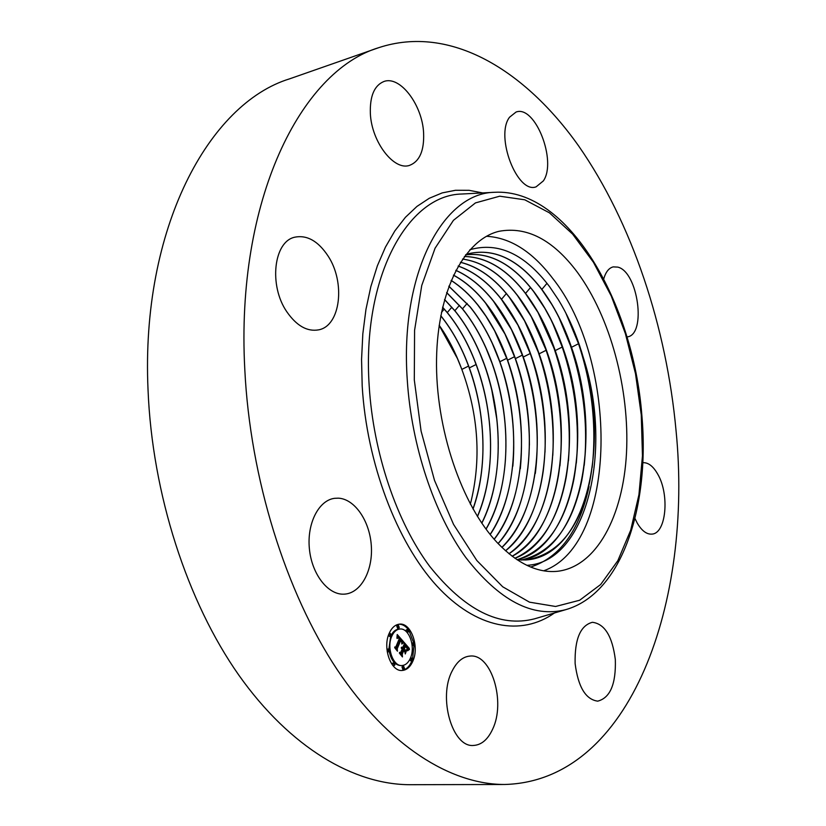 <?xml version="1.0" encoding="UTF-8"?>
<svg xmlns="http://www.w3.org/2000/svg" width="826" height="826" viewBox="0 0 826 826"><rect width="100%" height="100%" fill="white"/><g stroke="black" fill="none" stroke-linecap="round" stroke-linejoin="round"><path stroke-width="1.24" d="M543.684 570.797C618.261 544.344 619.056 360.838 552.264 277.825C532.192 251.496 510.261 237.651 486.493 236.277M526.854 565.325C586.842 562.403 612.386 451.285 584.612 361.705L579.604 345.64C573.884 328.851 566.812 313.56 558.407 299.766L549.558 286.663C524.789 253.974 498.223 241.657 469.87 249.731M470.355 504.19C481.506 460.268 478.667 415.333 461.837 369.408L461.517 368.582C455.363 352 447.919 337.576 439.184 325.289M439.164 325.423L457.408 358.484L461.517 368.582M577.343 272.229C553.038 239.798 526.926 226.159 499.028 231.301C464.759 239.406 437.625 289.957 436.541 359.103C435.354 428.157 461.497 505.068 497.541 542.971C517.623 563.673 537.499 573.13 557.158 571.324C596.475 567.101 623.227 516.095 626.5 452.885C629.722 389.48 610.466 317.277 577.343 272.229M423.604 132.965C424.296 150.611 419.639 161.4 409.644 165.334C394.126 171.127 371.514 142.031 370.347 113.42C369.821 96.126 374.312 85.501 383.822 81.537C400.032 75.238 422.396 104.954 423.604 132.965M642.607 462.715C648.111 462.261 653.17 466.101 657.775 474.238C669.772 494.609 666.19 533.648 651.869 534.112C646.655 534.474 641.792 530.808 637.259 523.126L634.957 518.47M575.123 663.598C574.586 639.21 580.358 625.447 592.418 622.298C604.694 623.826 612.334 636.247 615.329 659.551C616.072 684.031 610.197 697.898 597.704 701.15C585.655 699.477 578.128 686.964 575.123 663.598M328.046 255.977C345.702 282.544 340.529 326.043 318.547 329.873C307.21 331.835 296.679 325.857 286.932 311.939C268.564 285.641 273.664 241.326 294.892 237.176C307.107 234.811 318.165 241.078 328.046 255.977M543.363 180.904L536.126 186.831C517.386 194.234 494.867 136.238 509.549 117.22L516.043 112.047C535.155 104.737 557.137 161.173 543.363 180.904M452.245 670.815C456.964 661.585 462.89 656.67 470.004 656.071C491.377 653.397 506.07 701.945 492.533 729.399C487.743 739.611 481.424 744.959 473.577 745.444C452.4 747.809 437.811 697.412 452.245 670.815M603.744 278.858C605.747 271.95 608.907 267.954 613.233 266.881L617.776 267.108C638.075 271.671 646.727 334.788 627.275 336.894L627.017 336.936M504.676 784.483L410.336 784.7C354.54 784.814 290.566 748.232 238.807 675.11C187.296 601.886 152.16 494.02 148.03 389.665C140.75 228.162 209.009 103.436 289.658 78.821L378.711 47.681C450.273 24.119 525.037 70.148 578.675 146.006C632.303 223.041 666.541 327.127 676.06 430.769C692.89 599.748 631.942 781.086 504.676 784.483C450.955 784.607 388.447 746.363 337.049 669.442C285.91 592.428 250.113 478.708 244.785 369.201C235.689 199.593 301.025 70.974 378.711 47.681M528.805 349.253L529.156 350.43M338.33 498.161C354.664 498.914 369.594 520.731 371.287 545.325C373.197 569.899 361.416 592.624 345.082 594.09L343.75 594.173C327.788 594.844 311.65 573.915 309.368 548.578C306.89 523.261 318.805 500.277 334.53 498.326L338.33 498.161M465.719 254.697L469.354 253.52C495.156 248.048 519.317 260.014 541.846 289.42C553.967 305.672 563.859 324.969 571.499 347.302C603.187 435.085 581.287 551.84 521.247 560.069M565.727 312.796L578.53 343.73C592.139 384.937 596.682 426.216 592.159 467.557M521.185 560.069C551.975 552.831 572.16 526.369 581.752 480.67C589.702 437.057 586.243 392.608 571.385 347.323C566.017 331.598 559.45 317.246 551.696 304.267L541.732 289.451C519.203 260.045 495.042 248.079 469.24 253.551L469.158 253.572M589.031 486.555C579.418 530.664 559.976 557.488 530.705 567.039M584.612 361.705C610.042 450.025 584.405 556.776 525.728 559.976L517.179 559.811M525.522 559.987L525.615 559.987C557.932 555.02 579.274 529.084 589.63 482.167C597.869 439.463 595.03 395.478 581.112 350.214M465.616 254.831C490.076 252.002 512.76 264.196 533.668 291.423C545.8 307.561 555.692 326.735 563.322 348.954C594.039 433.929 574.225 546.667 517.076 559.739C546.151 550.312 565.108 523.436 573.925 479.111C581.318 436.355 577.746 392.98 563.208 348.975L557.395 333.642L550.715 319.166L544.799 308.315L533.555 291.454C512.688 264.268 490.035 252.064 465.606 254.852M559.006 317.587L570.343 345.382C583.579 385.184 588.205 425.194 584.219 465.42M464.377 256.483C486.617 256.969 506.999 269.286 525.543 293.406C537.695 309.44 547.576 328.5 555.206 350.585C584.509 431.678 567.71 538.779 514.939 558.273M514.908 558.252C541.257 546.182 558.345 519.255 566.151 477.49C572.976 435.622 569.29 393.331 555.093 350.606L537.974 312.414L525.439 293.436C506.927 269.348 486.566 257.041 464.357 256.514M552.284 322.326L562.227 347.034C575.051 385.381 579.749 424.089 576.321 463.149M512.13 556.228C536.084 542.124 551.52 515.31 558.417 475.776C564.674 434.837 560.885 393.651 547.029 352.237L531.221 316.575L517.365 295.409C500.886 274.036 482.611 261.925 462.539 259.075C482.663 261.852 500.969 273.974 517.479 295.388C529.631 311.309 539.523 330.255 547.142 352.217C575.144 429.737 560.968 531.614 512.172 556.259M545.645 327.21L554.153 348.665C566.564 385.546 571.334 422.891 568.464 460.722M539.099 332.238L546.131 350.286C559.026 388.499 563.631 427.042 559.935 465.936M508.961 553.719C530.736 538.036 544.664 511.459 550.736 473.979C556.425 433.991 552.511 393.95 539.017 353.848L524.541 320.798L509.353 297.37C494.712 278.465 478.399 266.777 460.423 262.307M509.012 553.75C554.05 524.902 565.913 427.992 539.13 353.827C531.521 331.99 521.629 313.168 509.466 297.339C494.784 278.403 478.45 266.705 460.454 262.255M505.564 550.808C547.018 518.501 556.786 426.361 531.17 355.438C523.57 333.725 513.679 315.005 501.506 299.291C488.538 282.657 474.093 271.568 458.172 266.034M532.636 337.452L538.17 351.907C549.693 385.69 554.566 420.166 552.811 455.322M505.522 550.766C525.264 533.864 537.788 507.639 543.085 472.09C548.196 433.103 544.189 394.219 531.066 355.459L517.933 325.103L501.403 299.322C488.455 282.709 474.031 271.63 458.141 266.086M501.929 547.421C539.874 512.285 547.752 424.801 523.261 357.028C515.672 335.439 505.78 316.833 493.597 301.222C482.26 286.777 469.664 276.473 455.828 270.319M526.276 342.893L530.261 353.507C541.288 385.67 546.203 418.586 545.005 452.276M501.878 547.38C519.709 529.549 530.901 503.788 535.475 470.097C540.018 432.143 535.909 394.456 523.157 357.049L511.397 329.491L493.494 301.253C482.178 286.829 469.612 276.545 455.797 270.381M498.13 543.591C532.646 506.183 538.789 423.284 515.403 358.608C507.825 337.142 497.933 318.66 485.75 303.142C475.993 290.814 465.234 281.459 453.474 275.099M520.029 348.634L522.393 355.097C535.785 394.374 540.101 433.836 535.32 473.474M498.078 543.539C514.071 525.057 524.014 499.864 527.907 467.981C531.861 431.11 527.659 394.663 515.3 358.639L504.944 333.983L485.647 303.173C475.91 290.866 465.172 281.532 453.433 275.172M494.216 539.295C525.357 500.133 529.889 421.776 507.598 360.188C500.019 338.846 490.138 320.467 477.955 305.052C469.767 294.789 460.825 286.56 451.13 280.375M513.875 354.705L514.588 356.677C524.52 385.298 529.466 414.797 529.404 445.152M477.841 305.073C469.684 294.841 460.763 286.632 451.099 280.448M494.165 539.233C508.393 520.328 517.128 495.827 520.359 465.719C523.736 429.995 519.451 394.828 507.494 360.208L494.588 330.73L485.853 316.069L477.841 305.083M490.19 534.505C517.995 494.051 521.03 420.248 499.844 361.747C492.286 340.519 482.405 322.254 470.2 306.942L448.859 286.168M499.844 361.747L506.803 358.267C519.378 394.642 523.88 431.482 520.328 468.776M490.128 534.443C502.662 515.331 510.231 491.615 512.843 463.303C515.641 428.787 511.273 394.942 499.74 361.767L492.265 343.348C485.936 329.636 478.543 317.514 470.097 306.973L448.828 286.25M486.06 529.167C510.561 487.898 512.203 418.668 492.141 363.306C484.583 342.191 474.713 324.04 462.508 308.831L446.66 292.518M502.125 368.83C512.006 401.106 515.589 433.557 512.863 466.184M485.998 529.094C496.88 510.003 503.333 487.206 505.357 460.701C507.556 427.455 503.117 395.004 492.038 363.326L486.049 348.273C479.421 333.322 471.532 320.178 462.405 308.852L446.629 292.61M481.826 523.209C503.055 481.61 503.416 417.027 484.49 364.844C476.943 343.853 467.072 325.805 454.868 310.7L444.564 299.487M496.622 377.647C501.32 394.518 504.283 411.72 505.491 429.241M481.775 523.126C491.047 504.283 496.405 482.529 497.871 457.862C499.493 425.989 494.991 394.993 484.387 364.865L479.916 353.404C473.009 337.122 464.625 322.894 454.765 310.721L444.533 299.59M477.49 516.549C495.445 475.136 494.629 415.261 476.881 366.383C469.354 345.505 459.483 327.571 447.269 312.558L442.602 307.169M477.428 516.457C485.141 498.099 489.457 477.521 490.396 454.734C491.418 424.358 486.886 394.911 476.788 366.403L473.897 358.814C466.731 341.055 457.831 325.65 447.176 312.579L442.571 307.282M491.759 389.841L496.829 419.298M473.03 509.043C487.722 468.414 485.853 413.33 469.333 367.9C462.033 347.777 452.524 330.379 440.795 315.697M472.968 508.93C479.142 491.336 482.456 472.111 482.911 451.254C483.334 422.499 478.781 394.725 469.23 367.931L467.981 364.565C460.908 345.898 451.843 329.646 440.764 315.821M412.979 660.862C410.429 666.819 406.867 670.02 402.283 670.464C390.987 671.982 382.376 647.863 389.17 633.387C391.71 627.708 395.169 624.621 399.536 624.136C410.925 622.525 419.525 646.231 412.979 660.862M410.491 657.992C408.478 662.658 405.68 665.167 402.086 665.529C393.176 666.727 386.403 647.77 391.73 636.35C393.734 631.849 396.47 629.402 399.929 629.03C408.891 627.76 415.664 646.479 410.491 657.992M403.398 641.74L401.715 643.258L401.725 640.997L400.61 639.417L396.852 648.193L397.1 649.794L394.694 647.037L395.84 646.923L399.237 638.797L398.204 637.827L397.069 638.498L397.864 637.558L399.485 638.188L397.956 636.856L396.924 637.92L397.223 634.523L403.491 641.668L401.818 642.184M403.47 642.628L401.859 644.063L402.923 642.669M401.642 642.05L400.693 640.491L397.254 648.699L397.451 651.198L394.745 647.76L397.254 650.64L397.079 648.575L400.631 640.078L401.642 642.05M409.324 648.431L407.476 649.886L407.29 647.388L405.421 644.899L403.842 648.709L405.545 645.715L407.352 649.029L405.587 646.087L404.286 649.226L405.07 650.124L406.464 649.711L405.05 653.118L404.74 650.764L403.553 649.391L401.849 653.511L402.076 655.348L399.516 652.406L400.806 652.313L402.272 648.802L401.343 648.183L402.52 648.193L401.291 647.481L402.799 647.512L404.224 644.073L403.966 642.225L409.324 648.431L407.517 648.895L408.633 648.802M409.252 649.484L407.559 650.795L409.51 649.381L408.571 649.525M405.267 653.955L406.64 650.155L405.267 653.955M403.718 650.599L402.272 654.089L402.448 656.928L399.392 653.098L402.252 656.381L402.097 654.047L403.677 650.227L404.781 651.817L403.522 650.609M408.767 631.508L408.147 632.066L407.342 629.846L407.961 629.288L408.767 631.508M412.442 660.253L411.813 660.821L411.028 658.611L411.658 658.033L412.442 660.253M414.177 644.972L413.558 645.54L412.763 643.32L413.382 642.762L414.177 644.972M394.9 664.899L394.239 665.488L393.434 663.237L394.095 662.648L394.9 664.899M404.513 668.564L403.852 669.143L403.067 666.912L403.718 666.334L404.513 668.564M389.717 634.027L390.357 633.459L391.183 635.71L390.543 636.278L389.717 634.027M397.833 625.922L398.452 625.365L399.268 627.605L398.648 628.163L397.833 625.922M387.859 649.556L388.519 648.978L389.335 651.229L388.674 651.817L387.859 649.556M402.479 647.254L401.715 647.584L402.799 647.512M403.553 649.391L402.469 649.463L400.796 653.872M405.246 650.072L404.802 651.167M405.421 644.899L404.327 644.972L402.747 648.782L404.151 649.071M404.193 643.826L405.143 644.92M407.301 647.419L408.23 648.503M402.634 647.367L401.55 647.439M402.314 647.161L401.601 647.212M402.159 648.379L401.364 648.431M402.055 648.307L401.353 648.348M401.963 648.245L401.353 648.276M401.849 653.511L400.755 653.583M405.07 650.124L404.234 650.186M404.286 649.226L403.191 649.298M403.842 648.709L402.747 648.782M408.075 649.267L407.507 649.298M408.158 649.184L407.507 649.226M408.23 649.112L407.507 649.164M408.374 648.999L407.517 649.05M408.498 648.906L407.517 648.968M408.715 648.761L407.621 648.833M408.798 648.709L407.714 648.782M408.891 648.658L407.807 648.72M397.13 635.741L398.122 636.877M399.402 638.333L400.362 639.438M401.704 640.955L402.314 641.812M400.61 639.417L399.516 639.489L395.757 648.255L396.852 648.193M403.491 641.668L402.396 641.74M397.574 636.991L396.986 637.032M397.667 636.929L396.996 636.98M397.76 636.887L396.996 636.939M398.504 637.724L397.543 637.796M398.411 637.651L397.626 637.713M398.308 637.6L397.709 637.641M398.039 637.806L397.502 637.837M402.345 642.566L401.766 642.597M402.427 642.483L401.777 642.525M402.51 642.411L401.787 642.463M402.592 642.349L401.797 642.401M403.604 642.556L403.005 642.597M409.51 649.381L408.746 649.422M408.787 649.711L408.25 649.752M409.015 649.597L408.405 649.628M401.002 640.511L400.445 640.511M401.735 670.485C406.082 669.793 409.469 666.613 411.885 660.924L411.947 660.8M412.556 659.117L413.981 645.302M413.681 642.824L408.808 630.135M408.199 629.329C405.442 625.932 402.376 624.219 398.989 624.198M390.708 636.237L388.891 649.081M389.211 651.456C391.256 660.552 395.179 665.271 400.992 665.591L402.086 665.529M399.929 629.03L398.834 629.113C395.809 629.412 393.31 631.363 391.317 634.967M407.961 629.288L406.247 629.918L406.392 631.714M406.743 632.066L408.147 632.066M409.799 659.499L410.718 660.893L411.813 660.821M411.658 658.033L410.439 658.126M412.133 645.519L413.558 645.54M413.382 642.762L411.813 643.134M394.095 662.648L392.34 663.299L392.34 664.858M392.815 665.467L394.239 665.488M403.718 666.334L401.973 666.974L402.758 669.205L403.852 669.143M390.357 633.459L389.087 633.583M388.488 635.153L389.438 636.361L390.543 636.278M398.452 625.365L396.738 626.005L397.554 628.245L398.648 628.163M388.519 648.978L386.929 649.329M387.229 651.797L388.674 651.817M565.748 609.66C532.625 618.116 499.234 600.636 465.575 557.209C434.208 513.782 411.503 446.04 407.28 380.105C399.712 273.22 443.015 193.067 494.402 192.293C568.205 188.039 633.243 302.77 641.843 415.148C649.928 505.46 622.577 593.347 565.748 609.66L534.494 618.839C499.72 627.781 464.739 610.238 429.561 566.202C396.8 522.125 373.249 453.082 369.191 385.783C361.829 276.669 407.93 194.853 461.868 194.017L494.402 192.293M641.265 414.931L642.463 455.766L638.942 494.691L630.703 530.189L617.848 560.658L600.657 584.519L579.656 600.244L555.578 606.48L529.497 602.164L502.724 586.801L476.85 560.534L453.557 524.407L434.497 480.36L421.084 431.1L414.301 379.929L414.58 330.317L421.745 285.507L435.075 248.213L453.433 220.335L475.456 202.907L499.709 196.196L524.778 199.799L549.445 212.84L572.625 234.13L593.45 262.296L611.219 295.925L625.375 333.549L635.504 373.703L641.265 414.931M536.487 618.251L534.494 618.839L536.497 618.251M554.442 612.985C521.485 636.35 476.334 629.123 436.541 585.644C396.893 542.186 366.754 463.365 362.191 385.959L361.561 359.455L362.831 333.797L365.959 309.378L370.853 286.581L377.399 265.724L385.453 247.098L394.859 230.898L405.421 217.3L416.965 206.407L429.283 198.271L442.199 192.902L455.508 190.279L469.044 190.31L482.632 192.912M406.433 631.756L407.455 631.942M506.545 357.255L507.309 359.63M541.846 289.42L546.998 283.318M571.499 347.302L578.53 343.73M525.543 293.406L530.498 287.551M555.206 350.585L562.227 347.034M539.13 353.827L546.131 350.286L547.029 352.237M501.506 299.291L506.328 293.602M523.261 357.028L530.261 353.507L531.066 355.459M515.403 358.608L522.393 355.097M507.598 360.188L514.588 356.677M462.508 308.831L467.134 303.41M454.868 310.7L459.452 305.331M447.269 312.558L451.822 307.241M441.445 312.393L444.243 309.13M469.333 367.9L476.096 364.524M461.837 369.408L468.548 366.073M408.994 648.596L407.899 648.668M409.097 648.544L408.003 648.616M409.2 648.482L408.116 648.555"/></g></svg>
